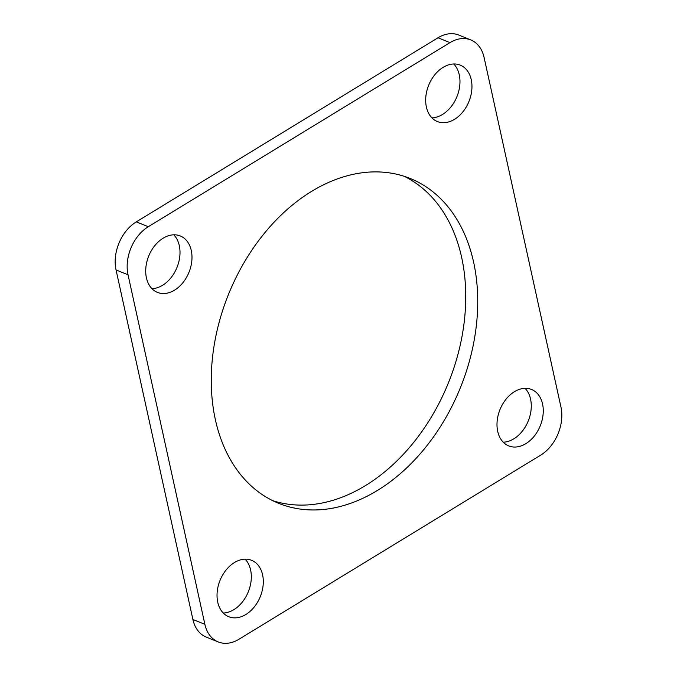 <?xml version="1.0" encoding="UTF-8"?>
<svg xmlns="http://www.w3.org/2000/svg" width="677" height="677" viewBox="0 0 677 677"><rect width="100%" height="100%" fill="white"/><g stroke="black" fill="none" stroke-linecap="round" stroke-linejoin="round"><path stroke-width="1.02" d="M470.777 39.926L458.794 35.069A36.888 26.31 112.1 0 0 438.019 37.768L136.305 221.861A36.888 26.31 112.1 0 0 116.046 269.937L192.894 619.472A36.888 26.31 112.1 0 0 206.223 637.074L218.206 641.931A36.888 26.31 112.1 0 0 238.981 639.232L540.695 455.139A36.888 26.31 112.1 0 0 560.954 407.063L484.106 57.528A36.888 26.31 112.1 0 0 470.777 39.926A36.888 26.31 112.1 0 0 449.993 42.626L438.019 37.768M404.237 176.316A175.241 124.991 -67.9 0 1 461.621 257.294A175.241 124.991 -67.9 0 1 416.033 439.432A175.241 124.991 -67.9 0 1 272.763 500.684M453.742 63.985A30.44 21.706 -67.9 0 1 459.26 74.8A30.44 21.706 -67.9 0 1 431.909 117.84M173.777 234.817A30.44 21.706 -67.9 0 1 179.295 245.633A30.44 21.706 -67.9 0 1 151.944 288.664M525.056 388.336A30.44 21.706 -67.9 0 1 530.573 399.151A30.44 21.706 -67.9 0 1 503.223 442.183M245.091 559.16A30.44 21.706 -67.9 0 1 250.608 569.975A30.44 21.706 -67.9 0 1 223.258 613.015M192.894 619.472L204.877 624.329A36.888 26.31 112.1 0 0 218.206 641.931M204.877 624.329L128.029 274.794L116.046 269.937M136.305 221.861L148.288 226.719A36.888 26.31 112.1 0 0 128.029 274.794M148.288 226.719L449.993 42.626M473.604 262.151A175.241 124.991 -67.9 0 1 425.3 447.717A175.241 124.991 -67.9 0 1 278.662 503.333A175.241 124.991 -67.9 0 1 215.379 419.706A175.241 124.991 -67.9 0 1 263.683 234.14A175.241 124.991 -67.9 0 1 410.321 178.525A175.241 124.991 -67.9 0 1 473.604 262.151M471.243 79.658A30.44 21.706 -67.9 0 1 462.856 111.891A30.44 21.706 -67.9 0 1 437.384 121.547A30.44 21.706 -67.9 0 1 426.392 107.025A30.44 21.706 -67.9 0 1 434.778 74.792A30.44 21.706 -67.9 0 1 460.25 65.136A30.44 21.706 -67.9 0 1 471.243 79.658M191.278 250.49A30.44 21.706 -67.9 0 1 182.892 282.715A30.44 21.706 -67.9 0 1 157.419 292.379A30.44 21.706 -67.9 0 1 146.427 277.849A30.44 21.706 -67.9 0 1 154.813 245.624A30.44 21.706 -67.9 0 1 180.285 235.96A30.44 21.706 -67.9 0 1 191.278 250.49M542.556 404.008A30.44 21.706 -67.9 0 1 534.161 436.233A30.44 21.706 -67.9 0 1 508.698 445.898A30.44 21.706 -67.9 0 1 497.705 431.367A30.44 21.706 -67.9 0 1 506.091 399.142A30.44 21.706 -67.9 0 1 531.563 389.478A30.44 21.706 -67.9 0 1 542.556 404.008M262.591 574.832A30.44 21.706 -67.9 0 1 254.197 607.057A30.44 21.706 -67.9 0 1 228.733 616.722A30.44 21.706 -67.9 0 1 217.74 602.2A30.44 21.706 -67.9 0 1 226.126 569.966A30.44 21.706 -67.9 0 1 251.599 560.311A30.44 21.706 -67.9 0 1 262.591 574.832"/></g></svg>
